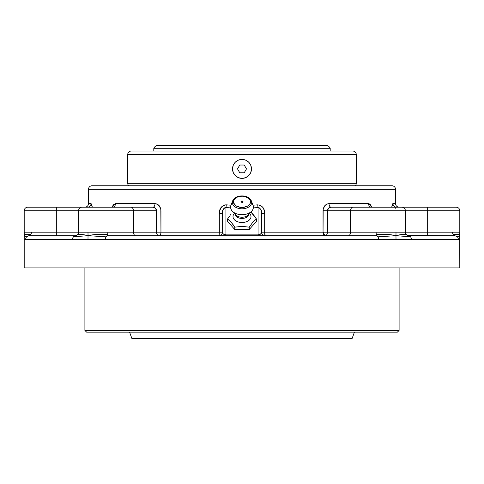 <?xml version="1.0" encoding="UTF-8"?>
<svg xmlns="http://www.w3.org/2000/svg" width="484" height="484" viewBox="0 0 484 484"><rect width="100%" height="100%" fill="white"/><g stroke="black" fill="none" stroke-linecap="round" stroke-linejoin="round"><path stroke-width="0.73" d="M240.149 159.605L242 159.424A9.48 9.48 0 0 1 251.48 168.904A9.48 9.48 0 0 1 242 178.39A9.48 9.48 0 0 1 232.52 168.904A9.48 9.48 0 0 1 242 159.424L245.63 160.143L248.703 162.201L250.76 165.274L251.48 168.904L250.76 172.534L248.703 175.613L245.63 177.664L242 178.39L238.37 177.664L235.297 175.613L233.24 172.534L232.52 168.904L233.24 165.274L235.297 162.201L238.37 160.143L242.036 159.424M239.768 172.776L244.232 172.776L246.471 168.904L244.232 165.032L239.768 165.032L237.529 168.904L239.768 172.776L237.529 168.904L239.768 165.032L244.232 165.032L246.471 168.904L244.232 172.776L239.768 172.776M129.579 332.157L131.854 338.401L352.146 338.401L354.421 332.157L352.146 338.401L131.854 338.401L129.579 332.157M131.708 151.05L352.83 151.05A3.43 3.43 0 0 1 356.254 154.481L356.254 183.327A3.43 3.43 0 0 1 355.238 185.765A3.43 3.43 0 0 0 356.254 183.327L127.746 183.327A3.43 3.43 0 0 0 128.762 185.765A3.43 3.43 0 0 1 127.746 183.327L356.254 183.327L356.254 154.481A3.43 3.43 0 0 0 352.83 151.05L131.17 151.05A3.43 3.43 0 0 0 127.746 154.481L356.254 154.481L127.746 154.481L127.746 183.327L127.746 154.481A3.43 3.43 0 0 1 131.17 151.05M239.205 177.967L240.149 178.209M234.111 174.167L233.518 173.151M237.565 160.525L236.718 161.027M235.291 162.201L235.944 161.608M233.905 163.967L233.24 165.268M233.24 172.534L232.695 170.725M236.73 176.793L235.291 175.607M242.036 178.39L243.857 178.203M247.282 176.781L244.813 177.961M249.889 174.173L249.181 175.093M250.76 172.528L250.567 172.969M251.305 170.749L251.021 171.838M250.76 165.268L251.371 167.446M249.877 163.622L248.703 162.201M247.27 161.021L245.612 160.137M243.851 159.605L244.698 159.811M232.52 168.898L232.701 167.053M245.642 177.664L245.116 177.864M249.169 162.697L249.556 163.175M330.197 151.05L330.197 148.279L153.803 148.279L153.803 151.05L153.803 148.279L330.197 148.279A5.36 5.36 0 0 0 327.287 145.599L156.713 145.599A5.36 5.36 0 0 0 153.803 148.279A5.36 5.36 0 0 1 156.713 145.599L327.287 145.599A5.36 5.36 0 0 1 330.197 148.279L330.197 151.05M408.962 235.768L410.68 236.827L406.294 234.679C404.461 234.05 401.018 234.377 395.972 235.66L410.68 236.827L411.636 239.32L410.68 236.827L395.972 235.66L396.009 239.32L395.972 235.66L378.173 236.827L395.972 235.66C390.54 234.377 384.012 234.05 376.389 234.679C384.012 234.05 390.54 234.377 395.972 235.66L396.009 232.181L405.302 232.181L376.056 232.181L396.009 232.181L395.972 235.66C401.018 234.377 404.461 234.05 406.294 234.679L405.302 232.181L405.423 210.758L350.561 210.758L350.561 232.181L376.056 232.181L376.358 235.75L378.173 236.827L378.603 239.32L459.8 239.32L24.2 239.32L24.2 267.888L459.8 267.888L459.746 235.66L457.561 236.827L454.996 235.75L407.492 235.49M406.294 234.679L405.302 232.181L459.8 232.181L459.8 267.888L24.2 267.888L24.2 239.32L378.603 239.32L378.173 236.827L377.187 235.865L376.358 235.75L376.056 232.181L350.561 232.181A3.57 2.523 -90 0 1 348.038 235.75A3.57 2.523 90 0 0 350.561 232.181L327.456 232.181C327.311 234.353 326.464 235.539 324.933 235.75A3.57 2.523 90 0 0 327.456 232.181L323.046 232.181A3.57 1.888 -90 0 0 324.933 235.75L323.046 232.181L323.046 210.758L327.456 210.758L327.456 232.181L264.681 232.181L265.208 235.75A3.57 0.526 90 0 1 264.681 232.181L261.638 232.181A3.57 3.57 0 0 0 265.208 235.75A3.57 3.57 0 0 1 261.638 232.181C261.408 233.808 260.223 234.704 258.069 234.873L258.069 235.75L258.069 234.873L225.931 234.873L258.069 234.873L258.069 207.539L258.069 234.873L260.592 234.087L261.638 232.181L264.681 232.181L264.681 213.523L261.638 213.523C261.947 210.437 260.755 208.441 258.069 207.539A3.57 0.363 -95.1 0 1 257.7 204.847C262.395 205.561 264.718 208.453 264.681 213.523L261.638 213.523L261.638 232.181L261.638 213.523L260.979 209.772L259.055 207.618L253.326 207.902L258.069 207.539A3.57 0.363 84.9 0 1 257.7 204.847L252.957 205.21L257.7 204.847L260.719 205.47L263 207.582L264.282 210.425L264.681 213.523L264.681 232.181L323.046 232.181L323.167 209.366L324.812 205.718L326.748 204.169L329.017 203.619A3.57 2.021 -90 0 0 331.038 207.188L353.09 207.188L331.038 207.188L328.575 208.193L327.456 210.758L350.561 210.758L327.456 210.758L327.456 232.181L350.561 232.181L350.561 210.758L427.668 210.758L427.668 207.188L456.231 207.188L396.481 207.188A3.57 3.509 -90 0 1 392.972 203.619L392.203 204.823L391.731 207.188L392.203 204.829L392.972 203.619A3.57 3.509 90 0 0 396.481 207.188L427.668 207.188L427.668 232.181L427.668 210.758L459.8 210.758L459.8 232.181L459.8 210.758L405.423 210.758L405.423 232.181A3.57 3.57 0 0 0 408.992 235.75M225.931 207.539A3.57 0.363 95.1 0 0 226.3 204.847L231.043 205.21L226.3 204.847A3.57 0.363 -84.9 0 1 225.931 207.539L230.674 207.902L224.945 207.618L223.469 208.906L222.513 211.629L222.428 232.707L223.408 234.087L225.931 234.873L225.931 207.539C223.239 208.447 222.053 210.437 222.362 213.523L222.362 232.181C222.592 233.808 223.777 234.704 225.931 234.873L225.931 207.539M78.577 210.758A3.57 3.57 0 0 1 82.153 207.188L112.119 207.188L113.304 204.829L115.507 203.619L156.132 203.758L159.182 205.712L160.833 209.36L160.954 232.181L219.319 232.181L219.319 213.523L219.718 210.425L222.011 206.396L224.739 204.932L226.3 204.847C221.605 205.567 219.276 208.459 219.319 213.523L222.362 213.523L219.319 213.523L219.319 232.181L222.362 232.181L219.319 232.181A3.57 0.526 -90 0 1 218.792 235.75A3.57 3.57 0 0 0 222.362 232.181A3.57 3.57 0 0 1 218.792 235.75A3.57 0.526 90 0 0 219.319 232.181L156.544 232.181L156.544 210.758L56.332 210.758L56.332 232.181L133.439 232.181L133.439 210.758L133.439 232.181L156.544 232.181L156.544 210.758L155.424 208.193L152.962 207.188L130.91 207.188L152.962 207.188A3.57 2.021 90 0 0 154.983 203.619A3.57 2.021 -90 0 1 152.962 207.188C155.092 207.388 156.284 208.574 156.544 210.758L133.439 210.758A3.57 2.523 -90 0 0 130.91 207.188L82.153 207.188A3.57 3.57 0 0 0 78.577 210.758L133.439 210.758A3.57 2.523 90 0 0 130.91 207.188L112.119 207.188L115.507 203.619L154.983 203.619C158.583 204.048 160.567 206.426 160.954 210.758L160.954 232.181A3.57 1.888 -90 0 1 159.067 235.75A3.57 1.888 90 0 0 160.954 232.181L156.544 232.181A3.57 2.523 -90 0 0 159.067 235.75A3.57 2.523 90 0 1 156.544 232.181L133.439 232.181A3.57 2.523 -90 0 0 135.962 235.75A3.57 2.523 90 0 1 133.439 232.181L87.991 232.181L88.028 235.66C93.46 234.377 99.988 234.05 107.611 234.679L107.944 232.181L107.611 234.679C99.988 234.05 93.46 234.377 88.028 235.66L87.991 232.181L78.698 232.181L77.706 234.679C79.539 234.05 82.982 234.377 88.028 235.66C82.982 234.377 79.539 234.05 77.706 234.679L75.141 235.75L29.004 235.75L30.801 234.679L31.738 232.181L56.332 232.181L56.332 210.758L24.2 210.758A3.57 3.57 0 0 1 27.769 207.188L87.519 207.188L27.769 207.188A3.57 3.57 0 0 0 24.2 210.758L56.332 210.758L56.332 207.188L56.332 210.758L78.577 210.758L78.698 232.181L77.706 234.679M391.731 207.188L392.972 203.619A3.57 3.509 -90 0 0 396.481 207.188A3.57 3.509 90 0 1 392.972 203.619L395.531 203.619L395.531 189.335L88.469 189.335L395.531 189.335A3.57 3.57 0 0 0 391.961 185.765L92.039 185.765A3.57 3.57 0 0 0 88.469 189.335L88.469 203.619A3.57 3.57 0 0 1 84.9 207.188A3.57 3.57 0 0 0 88.469 203.619L91.028 203.619A3.57 3.509 -90 0 1 87.519 207.188A3.57 3.509 90 0 0 91.028 203.619L91.797 204.823L92.269 207.188L92.027 205.712M91.549 204.169L91.028 203.619L88.469 203.619L88.469 189.335A3.57 3.57 0 0 1 92.039 185.765L391.961 185.765A3.57 3.57 0 0 1 395.531 189.335L395.531 203.619C395.743 205.785 396.934 206.977 399.1 207.188M84.9 330.439L86.612 332.157L397.388 332.157L399.1 330.439L84.9 330.439L399.1 330.439L399.1 267.888L399.1 330.439L397.388 332.157L86.612 332.157L84.9 330.439L84.9 267.888L84.9 330.439M371.754 206.789L368.493 203.619L370.018 204.163L371.754 206.789M329.017 203.619L368.493 203.619A3.57 2.94 -90 0 0 371.434 207.188A3.57 2.94 90 0 1 368.493 203.619L329.017 203.619C325.417 204.048 323.427 206.432 323.046 210.758L327.456 210.758C327.716 208.574 328.914 207.382 331.038 207.188A3.57 2.021 90 0 1 329.017 203.619M392.712 203.758L392.451 204.163M376.358 235.75L107.642 235.75L107.611 234.679L107.642 235.75L106.813 235.865L105.827 236.827L88.028 235.66L73.32 236.827L88.028 235.66L87.991 239.32L88.028 235.66L105.827 236.827L107.642 235.75L376.358 235.75M427.668 207.188L456.231 207.188C458.396 207.4 459.588 208.592 459.8 210.758M393.486 207.188C400.201 207.188 408.157 207.188 393.486 207.188L353.09 207.188A3.57 2.523 90 0 0 350.561 210.758A3.57 2.523 -90 0 1 353.09 207.188L401.847 207.188C404.019 207.4 405.205 208.592 405.423 210.758M91.028 203.619L92.269 207.188L91.797 204.829M25.864 234.552L24.254 235.66L24.2 232.181L31.738 232.181L24.2 232.181L24.254 235.66C24.527 234.377 26.705 234.05 30.801 234.679L31.738 232.181L78.577 232.181C78.366 234.347 77.174 235.539 75.008 235.75L73.32 236.827L72.467 238.533M458.542 239.32L457.561 236.827L459.746 235.66L459.8 232.181L452.262 232.181L453.199 234.679C457.295 234.05 459.473 234.377 459.746 235.66C459.473 234.377 457.295 234.05 453.199 234.679L454.53 235.641L453.199 234.679L452.262 232.181L427.668 232.181L427.668 235.75L427.668 232.181L405.423 232.181M105.397 239.32L105.827 236.827L105.397 239.32M24.206 238.388L24.206 238.691M29.107 235.738L30.801 234.679C26.705 234.05 24.527 234.377 24.254 235.66L26.439 236.827L24.254 235.66L24.2 238.83M28.084 235.865L26.439 236.827L25.458 239.32L26.439 236.827L28.665 235.768M225.931 234.873L225.931 235.75L225.931 234.873M112.566 207.188A3.57 2.94 90 0 0 115.507 203.619A3.57 2.94 -90 0 1 112.566 207.188L113.032 207.146M56.332 235.75L56.332 232.181L56.332 235.75M76.508 235.49L74.669 235.865L73.32 236.827L72.364 239.32M75.141 235.75L29.004 235.75M395.47 208.211L395.7 207.781M395.531 203.619L392.972 203.619L391.979 205.706M454.996 235.75L408.859 235.75M455.97 235.877L456.382 236.017L455.97 235.877M249.357 213.202A8.99 5.899 180 0 1 249.98 219.312A8.99 5.899 180 0 1 242 222.495L242 218.435A6.921 4.544 0 0 0 248.685 215.077M235.091 214.212A6.921 4.544 0 0 0 242 218.435L242 222.495A8.99 5.899 180 0 1 234.141 219.458A8.99 5.899 180 0 1 234.365 213.474A8.99 5.899 180 0 0 234.141 219.458A8.99 5.899 180 0 0 242 222.495L242 226.318L249.218 227.165L252.817 222.229L256.429 218.962L253.743 215.126L250.875 212.071M249.635 213.474A8.99 5.899 180 0 1 249.859 219.458A8.99 5.899 180 0 1 242 222.495L242 226.318L249.218 227.165L249.218 229.555L234.782 229.555L227.571 221.357L227.571 218.962L231.171 222.21L234.782 227.165L242 226.318L234.782 227.165L234.782 229.555L234.782 227.165L232.998 224.516L230.257 221.23L227.571 218.962L227.571 221.357L234.782 229.555L249.218 229.555L249.218 227.165L252.817 222.229L256.429 218.962L256.429 221.357L249.218 229.555L256.429 221.357L256.429 218.962L251.002 212.18M235.182 214.345A7.478 4.907 0 0 0 242 217.237L242 218.435A6.921 4.544 180 0 1 235.315 215.077M232.495 201.283A9.674 6.346 0 0 0 242 208.798L242 207.436A8.567 5.62 180 0 1 233.433 201.816A8.567 5.62 180 0 1 242 196.189L237.239 197.139L234.081 199.662L233.597 200.715L233.597 202.911L235.938 205.791L240.33 207.327L243.67 207.327L248.062 205.791L249.919 203.964L250.567 201.816L250.403 200.715L249.127 198.688L245.279 196.619L242 196.189A8.567 5.62 180 0 1 250.567 201.816A8.567 5.62 180 0 1 242 207.436L242 208.798A9.674 6.346 180 0 1 232.592 200.975L230.941 205.5A11.374 7.46 0 0 0 242 214.702L242 217.237A7.478 4.907 0 0 0 248.467 214.793L251.837 210.982A11.374 7.46 180 0 1 242 214.702A11.374 7.46 0 0 0 253.059 205.5L251.408 200.975A9.674 6.346 180 0 1 242 208.798L242 214.702L242 208.798A9.674 6.346 0 0 0 251.505 201.283M251.601 203.238A11.374 7.46 180 0 1 251.837 210.982M242 202.518A1.071 0.702 0 0 0 243.071 201.816L242 202.518L242 201.005L242 202.518L240.929 201.816L242 202.518M242.411 201.162L243.071 201.816L242 200.745L242 201.108M241.244 201.314L241.589 201.162M232.163 210.982L235.533 214.793A7.478 4.907 0 0 0 242 217.237L242 214.702A11.374 7.46 180 0 1 232.163 210.982A11.374 7.46 180 0 1 232.399 203.238M248.909 214.212A6.921 4.544 180 0 1 242 218.435L242 217.237A7.478 4.907 0 0 0 248.818 214.345M229.356 216.318L227.571 218.962L229.356 216.318M231.183 214.013L230.263 215.12L231.183 214.013M24.2 232.181L24.2 210.758M459.794 238.751L459.752 236.144M459.794 238.17L459.794 237.42M459.794 237.402L459.788 237.045M371.434 207.188L370.968 207.146M251.408 200.975C249.865 197.744 246.725 196.056 242 195.911C237.275 196.056 234.135 197.744 232.592 200.975M240.929 201.816L242 200.745"/></g></svg>

